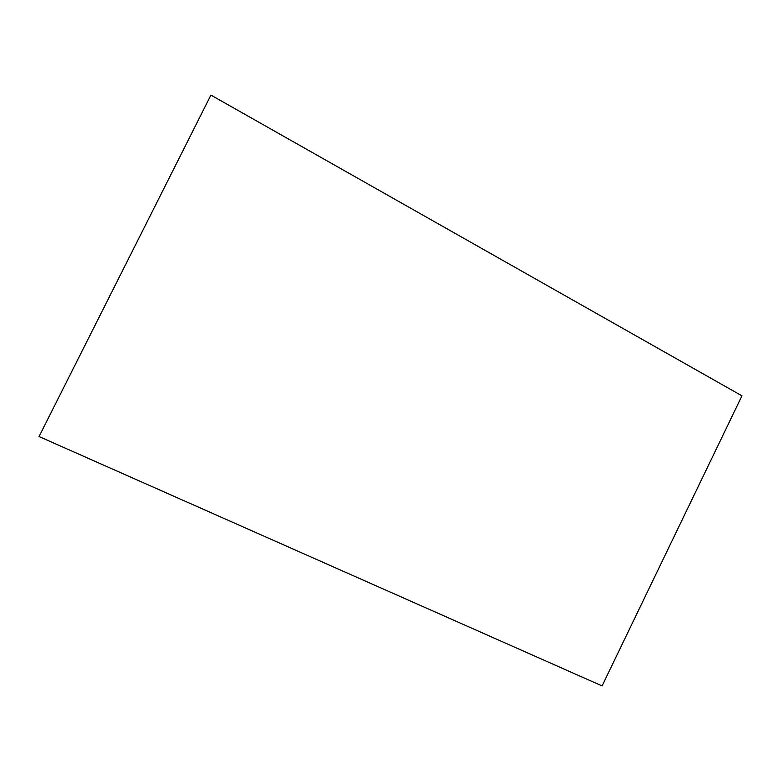 <?xml version="1.0" encoding="UTF-8"?>
<svg xmlns="http://www.w3.org/2000/svg" width="781" height="781" viewBox="0 0 781 781"><rect width="100%" height="100%" fill="white"/><g stroke="black" fill="none" stroke-linecap="round" stroke-linejoin="round"><path stroke-width="1.17" d="M210.919 95.087L39.05 436.54L602.083 685.913L741.95 395.84L210.919 95.087"/></g></svg>
